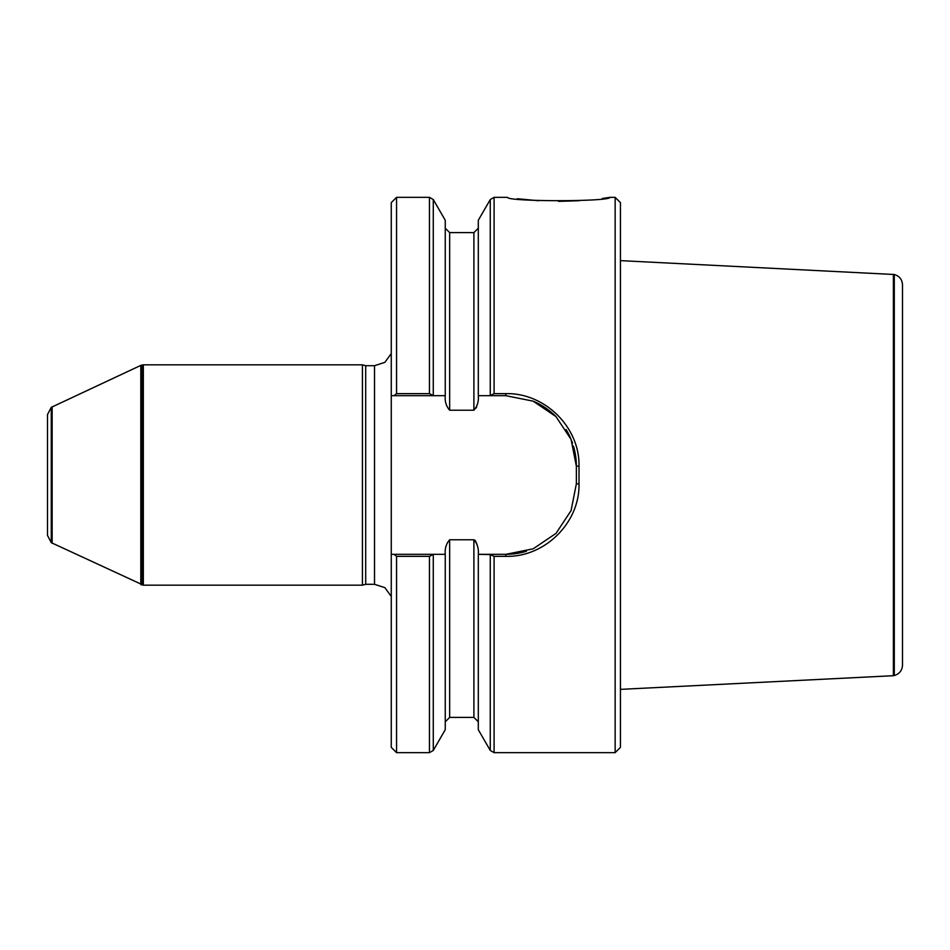 <?xml version="1.0" encoding="UTF-8"?>
<svg xmlns="http://www.w3.org/2000/svg" width="950" height="950" viewBox="0 0 950 950"><rect width="100%" height="100%" fill="white"/><g stroke="black" fill="none" stroke-linecap="round" stroke-linejoin="round"><path stroke-width="1.43" d="M51.264 542.652L47.5 535.432L47.5 414.568L51.264 407.348L51.264 542.652L143.331 585.176L143.331 364.824L362.413 364.824L362.413 585.176L143.331 585.176M433.283 554.586L433.283 750.453L445.253 729.719L445.253 554.325L433.461 554.325L429.459 556.356L396.554 556.356L396.554 752.649L391.258 747.365L391.258 554.325L445.253 554.325C444.754 548.566 446.215 543.709 449.659 539.778L473.896 539.778C477.339 543.709 478.812 548.566 478.301 554.325L505.851 554.325A70.514 70.514 0 0 0 526.407 551.273M396.554 393.644L396.554 197.351L391.258 202.635L391.258 395.675L394.024 395.675L396.554 393.644L429.459 393.644L433.461 395.675L391.258 395.675L391.258 554.325L394.024 554.325L396.554 556.356M490.271 554.586L478.301 554.325L478.301 729.719L490.271 750.453L490.271 554.586L494.095 556.356L505.851 556.356C544.587 557.377 579.844 522.928 579.013 483.894L579.013 466.106C579.821 427.037 544.611 392.659 505.851 393.644L494.095 393.644L494.095 197.351L507.561 197.351C506.73 201.768 610.636 201.792 609.9 197.362L615.149 197.351L615.149 752.649L494.095 752.649L494.095 556.356M517.275 198.728L538.721 200.747M558.446 201.364L579.144 200.723M602.371 198.443L609.9 197.362M505.851 556.356L505.851 554.325L533.152 548.827L555.987 533.401L571.081 510.601L576.365 483.811L576.365 466.189L571.081 439.411L555.987 416.599L533.14 401.161L505.851 395.675L478.301 395.675C478.812 401.434 477.339 406.291 473.896 410.222L449.659 410.222C446.215 406.291 444.742 401.434 445.253 395.675L433.461 395.675L445.253 395.675L445.253 220.281L433.283 199.547L433.283 395.414M476.14 407.966L476.615 406.814M477.114 405.187L477.292 404.486M476.947 544.219L475.344 540.669L473.896 539.778L473.896 717.393L478.301 721.81M490.271 395.414L490.271 199.547L478.301 220.281L478.301 395.675L490.093 395.675L494.095 393.644M615.149 752.649L620.433 747.365L620.433 202.635L615.149 197.351M579.013 483.894L576.365 483.811L576.365 466.189A70.514 70.514 0 0 0 573.432 446.049M572.529 443.234A70.514 70.514 0 0 0 571.746 441.097M571.081 439.411A70.514 70.514 0 0 0 566.069 429.495M555.987 416.599A70.514 70.514 0 0 0 533.14 401.161M365.702 584.298L374.514 584.298L374.514 365.702L365.702 365.702L365.702 584.298L362.413 585.176M374.514 584.298L384.857 587.646L391.258 596.422M51.264 407.348L140.814 365.382L140.814 584.618M52.143 406.731L52.143 543.269M902.5 284.81L902.5 665.19C902.156 670.534 899.413 673.966 894.283 675.498L894.283 274.502C899.413 276.034 902.156 279.466 902.5 284.81M894.283 274.502L620.433 260.632M894.283 675.498L893.392 675.699L893.392 274.301M893.392 675.699L620.433 689.367M396.554 752.649L429.459 752.649L429.459 556.356M429.459 393.644L429.459 197.351L433.283 199.547M449.659 410.222L449.659 232.607L445.253 228.19M445.253 721.81L449.659 717.393L449.659 539.778M473.896 410.222L473.896 232.607L478.301 228.19M576.365 466.189L579.013 466.106M505.851 395.675L505.851 393.644M140.814 365.382L142.452 364.978L142.452 585.022M141.692 365.144L141.692 584.856M433.283 750.453L429.459 752.649M494.095 752.649L490.271 750.453M396.554 197.351L429.459 197.351M449.659 232.607L473.896 232.607M449.659 717.393L473.896 717.393M490.271 199.547L494.095 197.351M365.702 365.702L362.413 364.824M374.514 365.702L384.857 362.354L391.258 353.578M142.452 364.978L143.331 364.824"/></g></svg>

